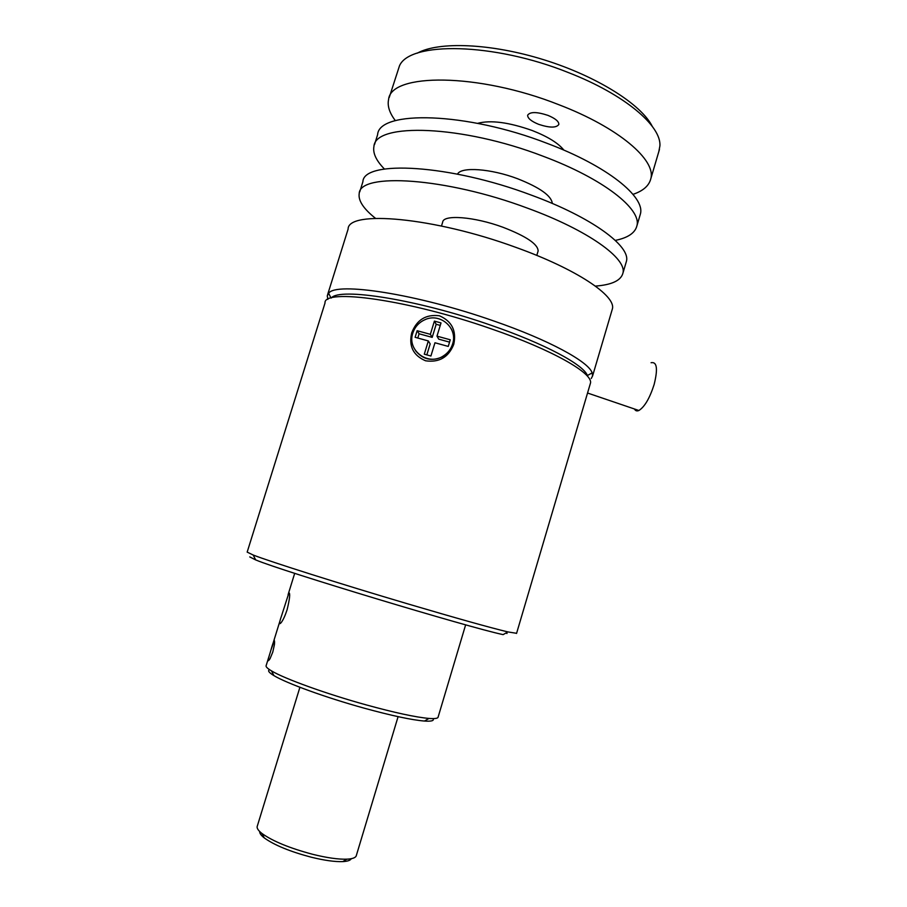 <?xml version="1.0" encoding="UTF-8"?>
<svg xmlns="http://www.w3.org/2000/svg" width="907" height="907" viewBox="0 0 907 907"><rect width="100%" height="100%" fill="white"/><g stroke="black" fill="none" stroke-linecap="round" stroke-linejoin="round"><path stroke-width="1.36" d="M411.721 332.835C416.71 319.82 425.927 314.128 439.385 315.761C451.89 321.214 456.675 330.749 453.749 344.365C448.602 357.245 439.215 362.721 425.587 360.793C413.218 355.476 408.603 346.157 411.721 332.835M415.519 350.635C423.047 359.818 432.322 361.734 443.319 356.372C447.967 353.481 451.108 349.467 452.752 344.309C454.294 338.935 453.817 333.81 451.323 328.924M452.593 344.014C450.938 349.172 447.797 353.197 443.149 356.088C427.821 366.269 406.699 350.147 412.821 333.096C414.873 326.905 418.898 322.438 424.895 319.718C440.122 312.405 458.16 328.13 452.593 344.014M652.269 126.379C641.419 104.554 597.26 76.415 544.143 59.862C491.038 43.253 438.535 41.269 417.265 53.184M658.822 151.582L659.899 145.948C661.509 125.971 624.696 94.43 568.542 72.639C493.51 42.38 409.488 41.382 399.465 65.894L389.239 97.468M547.896 115.359C536.797 111.731 530.039 111.674 527.647 115.212C527.568 118.25 531.241 121.289 538.667 124.338C549.653 127.944 556.376 127.978 558.837 124.452C558.973 121.47 555.322 118.443 547.896 115.359M395.384 120.676C389.5 112.956 387.232 105.915 388.581 99.566C390.588 72.866 478.114 72.639 558.848 104.713C618.778 127.604 656.317 160.188 650.807 178.736C649.061 185.742 643.12 190.946 632.984 194.359M563.882 150.131C558.383 143.193 547.851 136.651 532.284 130.54C508.906 122.275 490.676 119.871 477.604 123.341M639.843 215.877L640.387 214.029C645.455 196.989 607.35 165.947 547.17 143.374C466.062 111.81 378.956 110.008 377.607 134.69L374.523 144.576M384.432 169.031C376.167 160.584 372.675 153.056 373.933 146.435C375.067 122.434 462.037 124.905 543.27 156.299C603.529 178.77 641.816 209.29 636.907 225.832C635.081 232.986 627.882 237.838 615.286 240.4M552.306 203.451C551.501 195.844 539.948 187.602 517.659 178.758C490.902 168.577 460.926 166.537 457.536 174.121M259.719 831.549C259.527 833.272 261.057 835.392 264.288 837.932C274.368 845.143 289.991 851.56 311.158 857.183C324.309 860.414 334.819 861.888 342.71 861.605C347.562 861.355 350.431 860.38 351.315 858.691M299.911 687.279L257.316 826.073C256.534 827.978 258.098 830.472 262.032 833.544C272.916 841.299 289.843 848.226 312.802 854.337C327.053 857.852 338.424 859.462 346.939 859.167C352.29 858.906 355.385 857.818 356.213 855.925L356.36 855.426M625.943 262.962L626.42 261.329C630.887 246.307 592.033 217.351 531.513 195.198C449.906 164.314 363.378 159.802 362.891 181.763L359.716 191.944M375.521 218.338C363.537 208.837 358.095 200.583 359.206 193.576C359.467 172.296 445.859 177.489 527.591 208.202C588.189 230.253 627.236 258.688 622.916 273.2C620.944 280.558 611.772 284.866 595.377 286.102M537.953 251.556L538.123 250.978C537.987 244.187 526.264 236.274 502.954 227.26C474.361 216.648 443.194 214.313 442.673 222.158L441.494 226.024M269.549 669.672C267.463 670.613 268.914 672.597 273.891 675.59C286.238 683.175 326.146 697.687 364.285 708.197C391.677 715.691 411.733 719.977 424.453 721.054C431.483 721.53 434.351 720.714 433.047 718.605M269.13 655.976L266.182 665.511C265.536 666.611 267.316 668.402 271.499 670.885C284.333 678.685 326.157 693.832 366.111 704.864C394.806 712.743 415.769 717.256 428.977 718.435C434.374 718.843 437.389 718.503 438.024 717.392L438.138 716.995M284.288 607.305L288.925 592.827C290.365 593.121 289.752 598.801 287.077 609.833C285.149 615.649 283.211 619.889 281.238 622.531C278.971 625.252 279.05 623.098 281.465 616.08L284.288 607.305M611.964 310.296L612.384 308.89C616.25 295.92 576.614 269.073 515.766 247.339C433.648 217.158 347.698 209.88 348.107 229.108L327.608 294.696M591.228 378.525L592.588 375.94L592.158 372.856C588.688 361.768 549.03 340.023 493.544 320.897C417.118 293.981 335.862 281.589 328.606 293.29L327.257 295.829L327.846 299.401M592.158 372.856L587.385 375.543C583.813 364.863 545.141 343.889 491.311 325.375C417.787 299.559 339.343 287.213 331.338 297.972M249.765 556.921L255.683 559.925C282.428 571.172 469.259 627.576 503.124 634.628L507.841 631.907L516.593 633.313M590.14 384.217L590.457 383.162C593.371 373.412 552.533 349.875 491.152 328.81C408.252 299.718 323.221 288.109 325.012 303.017L247.169 552.114L253.2 555.027C270.275 561.694 340.896 584.085 408.025 603.937C456.822 618.336 490.097 627.655 507.841 631.907M634.447 408.989C635.422 410.86 636.895 411.359 638.879 410.497C644.616 406.914 649.695 398.275 654.117 384.568C658.017 368.832 656.997 361.553 651.079 362.721M507.024 633.505L505.857 633.052M268.393 660.681C267.497 661.793 269.028 656.078 270.309 652.201L271.08 649.559C273.823 639.911 274.946 638.245 274.447 644.56L272.803 651.963M272.814 651.963L270.071 658.641C267.984 661.895 267.667 660.999 269.13 655.954M441.017 322.915L434.396 321.112L430.36 334.332L417.129 330.704L415.111 337.302L428.331 340.941L424.283 354.183L430.916 356.02L434.963 342.767L448.251 346.417L450.269 339.785L436.981 336.146L441.017 322.915M434.396 321.112L436.176 324.287L432.185 337.37L430.36 334.332M440.269 325.398L436.176 324.287M436.981 336.146L438.739 339.161L449.555 342.132M428.331 340.941L430.179 343.912L426.823 354.886M417.129 330.704L419.091 333.776L417.787 338.039M432.185 337.37L419.091 333.776M271.08 649.559L274.39 640.546M659.457 149.428L650.807 178.736M640.387 214.029L636.907 225.832M342.71 861.605L346.939 859.167M626.42 261.329L622.916 273.2M398.094 716.655L356.213 855.925M538.123 250.978L536.797 255.411M424.453 721.054L428.977 718.435M289.628 594.085L288.925 592.827M465.642 624.821L438.024 717.392M612.384 308.89L592.588 375.94M331.055 298.052L328.606 293.29M255.683 559.925L253.2 555.027M638.879 410.497L587.543 393.026M590.457 383.162L516.548 633.449M294.696 573.326L288.086 594.675M280.059 620.626L273.109 643.108M273.891 675.59L271.499 670.885M264.288 837.932L262.032 833.544"/></g></svg>
